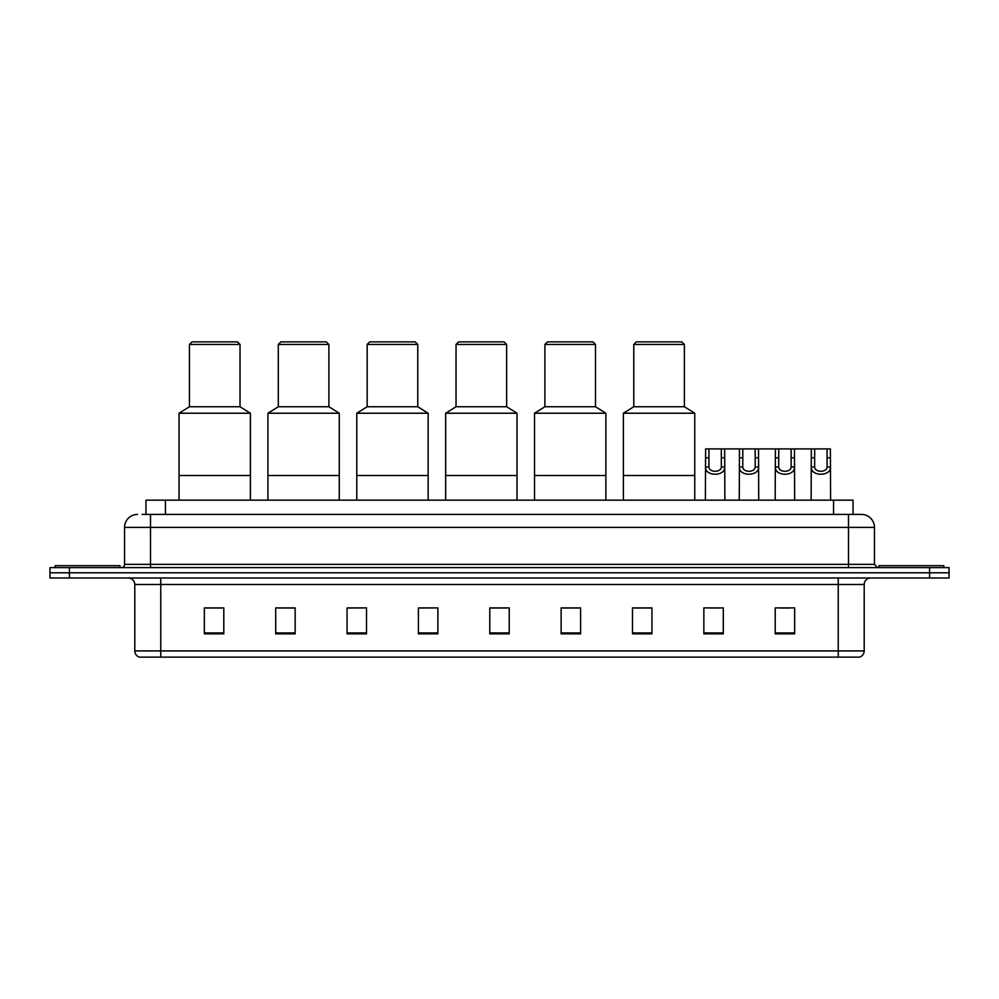 <?xml version="1.0" encoding="UTF-8"?>
<svg xmlns="http://www.w3.org/2000/svg" width="999" height="999" viewBox="0 0 999 999"><rect width="100%" height="100%" fill="white"/><g stroke="black" fill="none" stroke-linecap="round" stroke-linejoin="round"><path stroke-width="1.5" d="M142.07 514.423L150.499 514.423L142.07 514.423L145.966 514.423L145.966 500.149L853.034 500.149L853.034 514.423M137.525 514.423A12.975 12.975 0 0 0 124.55 527.397L124.55 564.373A3.247 3.247 0 0 1 121.304 567.619M874.45 527.397L150.499 527.397L150.499 514.423L861.475 514.423A12.975 12.975 0 0 1 874.45 527.397L874.45 564.373L877.696 567.619M69.406 567.619L49.95 567.619L49.95 572.802L69.406 572.802L49.95 572.802L49.95 577.996L69.406 577.996L69.406 572.802L929.594 572.802L69.406 572.802L69.406 567.619L929.594 567.619L929.594 572.802L949.05 572.802L929.594 572.802L929.594 577.996L69.406 577.996M949.05 567.619L949.05 572.802L949.05 567.619L929.594 567.619M861.275 514.423L856.93 514.423M859.202 657.13L139.798 657.13M139.473 657.13A6.481 6.481 0 0 1 134.803 650.911L160.752 650.911L160.752 657.13L838.248 657.13L838.248 650.911L864.197 650.911L864.197 584.477A6.481 6.481 0 0 1 870.691 577.996M134.803 650.911L134.803 584.477C134.415 580.544 132.255 578.384 128.309 577.996M794.655 633.841L794.655 607.892L775.199 607.892L775.199 633.841L794.655 633.841M723.301 633.841L723.301 607.892L703.845 607.892L703.845 633.841L723.301 633.841M651.947 633.841L651.947 607.892L632.479 607.892L632.479 633.841L651.947 633.841M580.594 633.841L580.594 607.892L561.126 607.892L561.126 633.841L580.594 633.841M223.801 633.841L223.801 607.892L204.345 607.892L204.345 633.841L223.801 633.841M295.155 633.841L295.155 607.892L275.699 607.892L275.699 633.841L295.155 633.841M366.521 633.841L366.521 607.892L347.053 607.892L347.053 633.841L366.521 633.841M437.874 633.841L437.874 607.892L418.406 607.892L418.406 633.841L437.874 633.841M509.228 633.841L509.228 607.892L489.772 607.892L489.772 633.841L509.228 633.841M949.05 577.996L949.05 572.802L949.05 577.996L929.594 577.996M838.248 657.13L859.015 657.13M634.103 608.029L651.947 608.029M710.264 608.029L719.992 608.029M780.069 608.029L789.797 608.029M437.874 607.892L418.406 608.029L437.874 607.892M366.521 607.892L347.053 608.029L366.521 607.892M278.621 608.029L295.155 608.029M489.772 608.029L506.306 608.029M223.801 608.029L204.345 608.029M580.594 608.029L561.126 608.029M120.005 567.619L120.005 565.671L55.145 565.671L55.145 567.619M250.399 500.149L250.399 413.224L179.046 413.224L179.046 475.499L250.399 475.499L179.046 475.499L179.046 500.149M250.399 413.224L240.022 406.73L189.423 406.73L179.046 413.224M240.022 406.73L240.022 344.455L189.423 344.455L189.423 406.73M240.022 344.455L237.425 341.87L192.02 341.87L189.423 344.455M943.855 567.619L943.855 565.671L878.995 565.671L878.995 567.619M339.273 500.149L339.273 413.224L267.919 413.224L267.919 475.499L339.273 475.499L267.919 475.499L267.919 500.149M339.273 413.224L328.896 406.73L278.296 406.73L267.919 413.224M328.896 406.73L328.896 344.455L278.296 344.455L278.296 406.73M328.896 344.455L326.298 341.87L280.894 341.87L278.296 344.455M428.146 500.149L428.146 413.224L356.78 413.224L356.78 475.499L428.146 475.499L356.78 475.499L356.78 500.149M428.146 413.224L417.769 406.73L367.17 406.73L356.78 413.224M417.769 406.73L417.769 344.455L367.17 344.455L367.17 406.73M417.769 344.455L415.172 341.87L369.755 341.87L367.17 344.455M517.02 500.149L517.02 413.224L445.654 413.224L445.654 475.499L517.02 475.499L445.654 475.499L445.654 500.149M517.02 413.224L506.63 406.73L456.031 406.73L445.654 413.224M506.63 406.73L506.63 344.455L456.031 344.455L456.031 406.73M506.63 344.455L504.045 341.87L458.628 341.87L456.031 344.455M605.881 500.149L605.881 413.224L534.527 413.224L534.527 475.499L605.881 475.499L534.527 475.499L534.527 500.149M605.881 413.224L595.504 406.73L544.905 406.73L534.527 413.224M595.504 406.73L595.504 344.455L544.905 344.455L544.905 406.73M595.504 344.455L592.919 341.87L547.502 341.87L544.905 344.455M694.755 500.149L694.755 413.224L623.401 413.224L623.401 475.499L694.755 475.499L623.401 475.499L623.401 500.149M694.755 413.224L684.377 406.73L633.778 406.73L623.401 413.224M684.377 406.73L684.377 344.455L633.778 344.455L633.778 406.73M684.377 344.455L681.78 341.87L636.375 341.87L633.778 344.455M708.94 448.901L708.915 466.97C709.14 472.727 721.116 472.727 721.34 466.97L721.315 448.901L705.594 448.901L705.394 500.149M721.315 448.901L724.662 448.901L724.862 500.149M724.862 464.635L724.675 466.97C725.461 476.635 704.794 476.635 705.581 466.97L705.394 464.635M742.806 448.901L742.769 466.97C743.006 472.727 754.982 472.727 755.207 466.97L755.182 448.901L739.46 448.901L739.26 500.149M755.182 448.901L758.528 448.901L758.716 500.149M758.716 464.635L758.541 466.97C759.315 476.635 738.661 476.635 739.435 466.97L739.26 464.635M778.745 448.901L778.708 466.97C778.933 472.727 790.921 472.727 791.146 466.97L791.121 448.901L775.399 448.901L775.199 500.149M791.121 448.901L794.467 448.901L794.655 500.149M794.655 464.635L794.48 466.97C795.254 476.635 774.6 476.635 775.374 466.97L775.199 464.635M814.684 448.901L814.647 466.97C814.872 472.727 826.86 472.727 827.085 466.97L827.06 448.901L811.338 448.901L811.138 500.149M827.06 448.901L830.406 448.901L830.594 500.149M830.594 464.635L830.419 466.97C831.193 476.635 810.539 476.635 811.313 466.97L811.138 464.635M724.662 448.901L739.46 448.901M758.528 448.901L775.399 448.901M794.467 448.901L811.338 448.901M165.434 514.423L165.434 500.149M833.566 514.423L833.566 500.149M150.499 567.619L150.499 527.397L124.55 527.397M124.55 564.373L874.45 564.373M848.501 514.423L848.501 567.619M838.248 577.996L838.248 584.477L134.803 584.477M864.197 584.477L838.248 584.477L838.248 650.911L160.752 650.911L160.752 577.996M509.228 632.941L489.772 632.941M437.874 632.941L418.406 632.941M366.521 632.941L347.053 632.941M295.155 632.941L275.699 632.941M223.801 632.941L204.345 632.941M580.594 632.941L561.126 632.941M651.947 632.941L632.479 632.941M723.301 632.941L703.845 632.941M794.655 632.941L775.199 632.941M724.675 466.97L721.34 466.97M708.915 466.97L705.581 466.97M708.94 457.804L705.594 457.804M724.662 457.804L721.315 457.804M758.541 466.97L755.207 466.97M742.769 466.97L739.435 466.97M742.806 457.804L739.46 457.804M758.528 457.804L755.182 457.804M794.48 466.97L791.146 466.97M778.708 466.97L775.374 466.97M778.745 457.804L775.399 457.804M794.467 457.804L791.121 457.804M830.419 466.97L827.085 466.97M814.647 466.97L811.313 466.97M814.684 457.804L811.338 457.804M830.406 457.804L827.06 457.804M859.527 657.13C862.462 656.093 864.023 654.02 864.197 650.911"/></g></svg>
